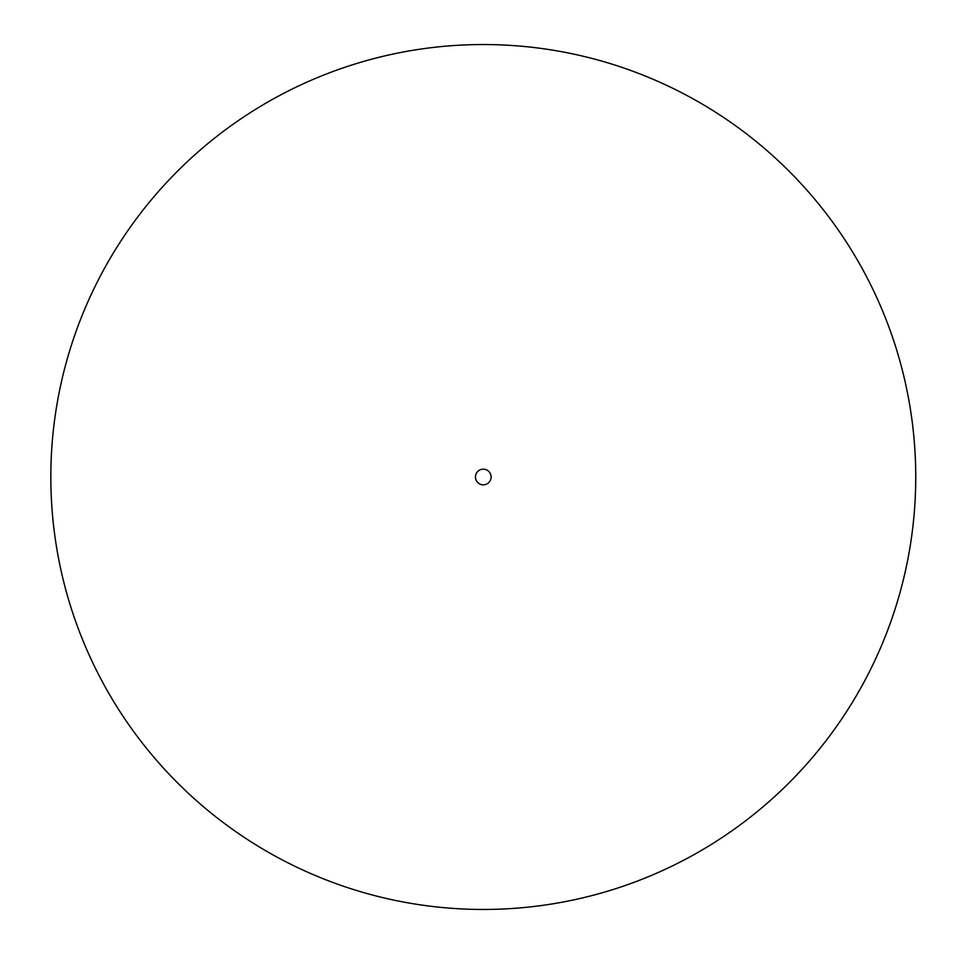 <?xml version="1.0" encoding="UTF-8"?>
<svg xmlns="http://www.w3.org/2000/svg" width="954" height="954" viewBox="0 0 954 954"><rect width="100%" height="100%" fill="white"/><g stroke="black" fill="none" stroke-linecap="round" stroke-linejoin="round"><path stroke-width="1.43" d="M475.45 477A7.823 7.823 0 0 1 487.196 470.227A7.823 7.823 0 0 1 487.196 483.773A7.823 7.823 0 0 1 475.45 477M50.824 477A432.448 432.448 0 0 0 699.509 851.517A432.448 432.448 0 0 0 699.509 102.483A432.448 432.448 0 0 0 50.824 477"/></g></svg>
